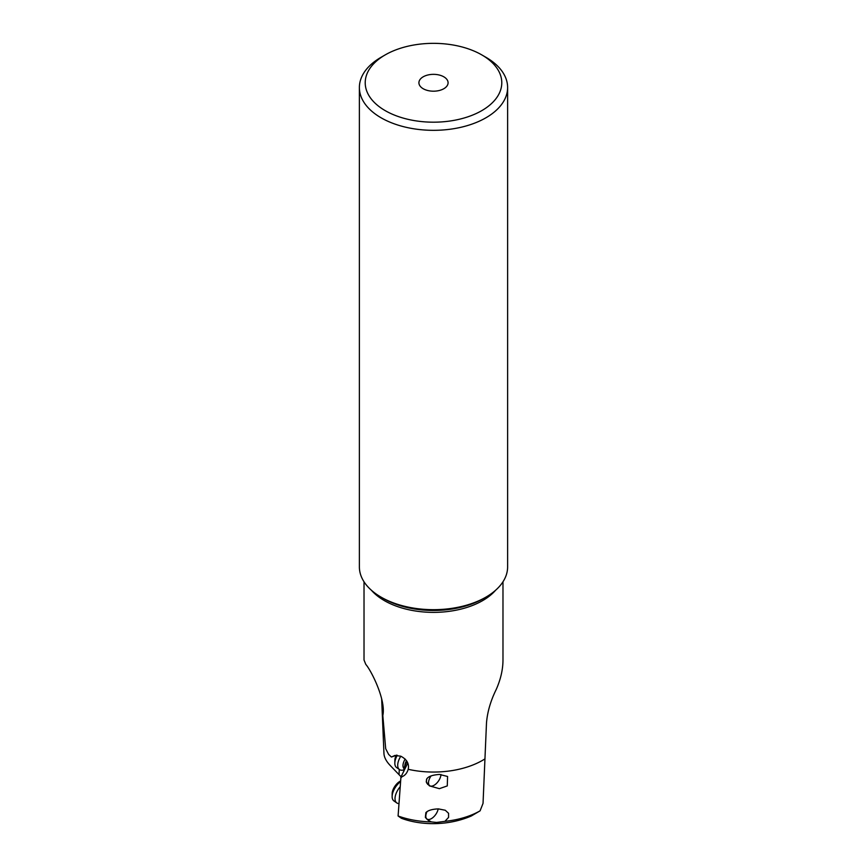 <?xml version="1.0" encoding="UTF-8"?>
<svg xmlns="http://www.w3.org/2000/svg" width="867" height="867" viewBox="0 0 867 867"><rect width="100%" height="100%" fill="white"/><g stroke="black" fill="none" stroke-linecap="round" stroke-linejoin="round"><path stroke-width="1.3" d="M403.881 769.874L403.188 770.037A12.842 6.6 -55.1 0 1 399.47 769.571A12.842 6.6 -55.1 0 1 400.803 756.197L394.973 755.439L391.407 757.032L388.622 754.409L385.685 748.687L382.824 715.546C386.216 700.536 371.531 670.95 365.787 664.371L364.021 659.993L364.021 581.779M381.675 699.051L383.962 753.759C384.244 757.368 386.183 761.128 389.792 765.041L401.562 777.287M502.979 581.779L502.979 659.993C502.947 669.541 500.692 679.37 496.217 689.482C490.624 700.829 487.384 711.97 486.495 722.915L483.038 803.362L480.09 810.84L471.355 815.966C447.014 826.5 419.661 825.135 401.399 818.275L398.094 815.988A66.174 38.202 0 0 0 431.343 821.894L428.114 820.193L425.361 817.353L425.448 816.551A8.757 4.498 124.9 0 0 426.618 818.784L427.03 819.077A8.757 4.498 -55.1 0 1 426.976 811.685M400.814 756.208C406.883 759.416 409.354 763.784 408.194 769.3A69.479 40.11 0 0 0 485 758.863M408.259 768.986L408.194 769.3C406.916 773.527 404.499 776.106 400.933 777.049L407.783 763.014M423.183 88.727A14.587 8.421 0 0 0 439.081 90.547A14.587 8.421 0 0 0 448.087 82.766A14.587 8.421 0 0 0 443.817 76.816A14.587 8.421 0 0 0 427.919 74.985A14.587 8.421 0 0 0 418.913 82.766A14.587 8.421 0 0 0 423.183 88.727M481.781 54.892L481.781 54.892A68.276 39.416 180 0 1 481.781 110.64A68.276 39.416 180 0 1 385.219 110.64A68.276 39.416 180 0 1 385.219 54.892A68.276 39.416 180 0 1 481.781 54.892L485.91 57.276L481.781 54.892M485.91 57.276L485.91 57.276A74.118 42.786 180 0 1 507.618 87.534A74.118 42.786 180 0 1 461.862 127.07A74.118 42.786 180 0 1 381.09 117.793A74.118 42.786 180 0 1 359.382 87.534A74.118 42.786 180 0 1 381.09 57.276L385.219 54.892M359.382 87.534L359.382 566.888A74.118 42.786 0 0 0 381.09 597.146A74.118 42.786 0 0 0 485.91 597.146A74.118 42.786 0 0 0 507.618 566.888L507.618 87.534M383.398 598.479L381.09 597.146L383.398 598.479A70.845 40.901 0 0 0 383.463 598.523A70.845 40.901 0 0 0 483.602 598.479L485.91 597.146M396.902 755.092L391.407 757.032M480.09 810.84A66.174 38.202 0 0 1 444.912 821.342L448.575 817.397L448.564 813.3L445.27 810.255L438.366 808.889C432.178 809.149 428.016 810.385 425.881 812.617L425.448 816.551M398.094 815.988L400.933 777.049M426.575 779.238L426.271 781.969L429.414 785.86L439.385 788.667L447.274 785.914L447.578 776.474L439.482 774.437C432.286 774.946 427.984 776.55 426.575 779.238M444.912 821.342L436.513 822.447L431.343 821.894M428.103 819.488A9.049 4.649 -55.1 0 1 427.008 819.315M426.163 812.336A8.757 4.498 124.9 0 0 425.795 813.409M406.937 761.28A14.002 7.196 124.9 0 0 403.903 769.636A14.002 7.196 124.9 0 0 403.849 770.644A14.002 7.196 124.9 0 0 403.849 770.915M407.057 761.475A14.587 7.5 124.9 0 0 403.903 770.156A14.587 7.5 124.9 0 0 403.849 771.207A14.587 7.5 124.9 0 0 403.849 771.435M426.9 778.729A8.757 4.498 124.9 0 0 426.802 783.194M427.485 784.136A8.757 4.498 124.9 0 0 427.669 784.288L429.718 785.719A8.757 4.498 -55.1 0 1 431.094 775.889M438.16 808.889A8.757 4.498 -55.1 0 1 431.398 818.632A8.757 4.498 -55.1 0 1 427.03 819.077M398.972 803.579A12.842 6.6 -55.1 0 1 396.783 802.918A12.842 6.6 -55.1 0 1 400.207 786.705M400.597 781.59A12.842 6.6 124.9 0 0 392.133 796.556A12.842 6.6 124.9 0 0 393.911 800.913L396.783 802.918M400.641 780.961A9.916 5.094 124.9 0 0 399.947 781.33A9.916 5.094 124.9 0 0 392.155 793.717L392.133 796.556M440.956 774.491A8.757 4.498 -55.1 0 1 434.085 785.274A8.757 4.498 -55.1 0 1 429.718 785.719M397.238 755.352A12.842 6.6 124.9 0 0 394.832 763.198A12.842 6.6 124.9 0 0 396.598 767.555L399.47 769.571M396.165 755.352A9.916 5.094 124.9 0 0 394.853 760.359L394.832 763.198M495.599 590.254A69.479 40.11 180 0 1 384.428 600.658A69.479 40.11 180 0 1 384.374 600.614A69.479 40.11 180 0 1 371.401 590.254M399.286 769.43L399.037 774.589M406.515 760.641A8.757 4.498 124.9 0 0 404.791 765.789M404.044 768.585A9.439 4.844 -55.1 0 1 405.182 759.058M403.849 770.644L403.849 771.207"/></g></svg>
